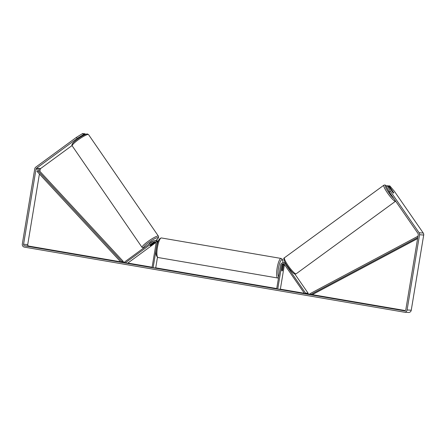 <?xml version="1.0" encoding="UTF-8"?>
<svg xmlns="http://www.w3.org/2000/svg" width="446" height="446" viewBox="0 0 446 446"><rect width="100%" height="100%" fill="white"/><g stroke="black" fill="none" stroke-linecap="round" stroke-linejoin="round"><path stroke-width="0.67" d="M155.057 241.899A1.561 1.516 -86.1 0 0 154.522 242.15L150.519 245.077A2.23 0.329 145.3 0 0 150.163 245.595A2.23 0.329 145.3 0 0 150.23 245.623A2.23 0.357 145.5 0 0 151.11 245.294L153.636 243.444A2.23 0.357 145.5 0 0 153.837 243.064A2.23 0.357 145.5 0 0 153.77 243.031A2.23 0.357 145.5 0 0 152.889 243.365L152.878 243.354M153.011 241.18A2.676 2.604 93.9 0 1 157.081 243.795L153.112 267.773L152.047 267.589L156.016 243.616A1.561 1.516 93.9 0 0 153.641 242.089L125.131 262.978L124.506 262.07L153.011 241.18M157.789 242.345A2.676 2.604 -86.1 0 0 155.582 240.745L154.695 240.689M155.994 240.812A2.676 2.604 93.9 0 1 156.412 240.807L157.293 240.862A2.676 2.604 93.9 0 1 158.241 241.113M125.131 262.978L127.729 263.151L155.827 242.563M157.471 257.297L155.71 267.946L153.112 267.773M156.412 240.807A2.676 2.604 93.9 0 1 158.062 241.565M151.227 245.205A2.23 0.329 145.3 0 0 151.35 245.138L155.353 242.206A1.561 1.516 93.9 0 1 155.459 242.133M152.694 241.414A2.23 0.357 145.5 0 0 152.644 241.403A2.23 0.357 145.5 0 0 150.508 242.524A2.23 0.357 145.5 0 0 149.036 243.962L149.098 244.051M150.447 245.155L152.889 243.365M233.063 281.471L242.234 282.814L230.242 280.69L227.393 280.361L233.063 281.471M240.505 282.641L239.257 282.407M31.9 246.878L36.511 247.591L31.9 246.878M398.233 309.641L401.216 310.042L398.233 309.641M393.506 192.421L389.046 185.848L388.522 186.233M387.451 185.742L390.317 191.122L389.252 191.903L386.392 186.517L387.451 185.742L388.215 185.792L392.731 192.321A2.23 0.401 53.8 0 0 393.645 193.079A2.23 0.401 53.8 0 0 393.712 193.062A2.23 0.401 53.8 0 0 393.562 192.377M195.549 274.881L201.62 275.795L195.538 274.942M213.896 277.936L220.625 279.051L211.12 277.423L213.868 278.109M389.252 191.903L418.041 233.537A1.338 1.299 93.9 0 1 418.264 234.535L405.815 309.73A1.338 1.299 93.9 0 1 404.31 310.829L24.647 245.813A1.338 1.299 93.9 0 1 23.582 244.274L36.031 169.079A1.338 1.299 93.9 0 1 36.561 168.209L77.169 138.455L76.417 137.368L82.621 133.538L83.374 134.631L77.169 138.455M405.319 310.572L312.323 294.644M310.41 294.321L307.389 293.803M304.356 293.278L280.361 289.17M276.737 288.551L155.732 267.829M152.108 267.21L127.857 263.056M124.824 262.538L122.656 262.164M120.654 261.824L28.8 246.092A1.338 1.299 93.9 0 1 27.736 244.553L39.415 174.012M185.486 273.058L189.333 273.721L185.486 273.058M247.904 283.751L245.066 283.427L247.904 283.751M218.847 278.889L227.415 280.216L218.746 278.889M207.708 276.949L201.375 275.929L207.758 277.167M390.317 191.122L419.101 232.762A2.676 2.604 93.9 0 1 419.547 234.752L407.098 309.948A2.676 2.604 93.9 0 1 404.093 312.15L24.43 247.134A2.676 2.604 93.9 0 1 22.3 244.057L34.749 168.861A2.676 2.604 93.9 0 1 35.808 167.122L76.417 137.368M83.686 134.034L84.974 133.7L85.481 134.43M82.276 136.041L84.138 134.681L83.385 133.594L82.621 133.538M84.138 134.681L83.374 134.631M84.918 134.67L84.216 133.649M39.867 171.303L40.185 169.357A1.338 1.299 93.9 0 1 40.714 168.493L72.035 145.541M389.046 185.848L389.81 185.898L394.47 191.401L423.26 233.041A2.676 2.604 93.9 0 1 423.7 235.036L411.251 310.232A2.676 2.604 93.9 0 1 408.508 312.462L404.349 312.178M230.309 280.857L239.285 282.251L230.571 281.03M230.197 280.913L229.088 280.751M216.037 278.349L214.13 278.025L216.026 278.438M221.249 279.296L224.004 279.737L221.166 279.514M232.74 281.264L235.828 281.772L232.7 281.27M305.543 293.072L304.657 293.719L307.255 293.897L308.141 293.251L305.543 293.072L285.334 263.842A2.676 2.604 -86.1 0 0 283.388 262.727L284.275 262.783A2.676 2.604 93.9 0 1 285.524 263.218M283.388 262.727A2.676 2.604 -86.1 0 0 280.645 264.957L276.676 288.93L277.746 289.114L281.716 265.141A1.561 1.516 -86.1 0 1 284.448 264.489L304.657 293.719M284.152 264.171A1.561 1.516 -86.1 0 0 283.427 265.253L282.625 270.092A2.23 0.518 -80.3 0 1 282.056 270.945A2.23 0.518 -80.3 0 1 281.794 270.036L282.597 265.197A1.561 1.516 93.9 0 1 283.751 263.937M284.57 264.668A1.561 1.516 -86.1 0 0 284.308 265.314L280.344 289.287L277.746 289.114M308.141 293.251L294.823 273.983M285.106 262.845L285.323 262.856A2.676 2.604 -86.1 0 0 284.687 262.85M280.283 267.148A2.23 0.518 99.7 0 0 279.988 268.38A2.23 0.518 99.7 0 0 279.871 269.629M282.273 267.143L281.805 270.293A2.23 0.518 99.7 0 0 282.056 270.945A2.23 0.518 99.7 0 0 282.535 270.343L283.054 267.199A2.23 0.518 99.7 0 0 282.809 266.546A2.23 0.518 99.7 0 0 282.329 267.148M393.707 193.062A2.23 0.379 53.9 0 0 393.628 192.6L391.839 190.007A2.23 0.379 53.9 0 0 391.131 189.455A2.23 0.379 53.9 0 0 391.07 189.466A2.23 0.379 53.9 0 0 391.142 189.935L392.932 192.527A2.23 0.379 53.9 0 0 393.389 192.951M417.757 237.59L310.572 294.644L312.133 294.75L417.59 238.61M417.986 236.213L310.076 293.652L310.572 294.644M123.33 261.512L39.309 170.701L37.754 170.595L36.968 171.364L120.983 262.176L122.538 262.281L123.33 261.512L121.769 261.406L120.983 262.176M37.754 170.595L121.769 261.406M154.522 242.15L153.641 242.089M142.079 247.418L72.196 145.859A9.924 1.583 -34.5 0 1 78.725 139.453A9.924 1.583 -34.5 0 1 88.241 134.469A9.924 1.583 -34.5 0 1 88.542 134.608L158.425 236.168A9.924 1.583 145.5 0 0 158.124 236.023A9.924 1.583 145.5 0 0 148.607 241.013A9.924 1.583 145.5 0 0 142.079 247.418L143.696 248.009M143.952 247.82A8.809 1.405 -34.5 0 1 143.885 247.82A8.809 1.405 -34.5 0 1 148.763 242.473A8.809 1.405 -34.5 0 1 157.862 237.579A8.809 1.405 -34.5 0 1 155.715 240.762M28.8 246.092L24.647 245.813M40.714 168.493L36.561 168.209M40.185 169.357L36.031 169.079M27.736 244.553L23.582 244.274M423.26 233.041L419.101 232.762M423.7 235.036L419.547 234.752M411.251 310.232L407.098 309.948M285.919 263.881L285.334 263.842M282.597 265.197L281.716 265.141M284.308 265.314L283.427 265.253M158.046 257.515C155.994 256.366 155.503 252.999 156.574 247.413C157.405 241.559 159.016 238.404 161.396 237.952A9.924 2.302 99.7 0 0 157.41 247.58A9.924 2.302 99.7 0 0 158.046 257.515L277.763 278.014A9.924 2.302 -80.3 0 1 277.128 268.079A9.924 2.302 -80.3 0 1 281.114 258.451L282.078 258.992L282.658 260.04L283.048 262.727M282.993 262.733A8.809 2.046 99.7 0 0 281.119 260.252A8.809 2.046 99.7 0 0 278.455 268.28A8.809 2.046 99.7 0 0 278.672 276.882M296.166 273.788L395.574 201.224A9.924 1.678 -126.1 0 1 395.307 201.285A9.924 1.678 -126.1 0 1 387.931 193.597A9.924 1.678 -126.1 0 1 383.872 185.196L284.464 257.76A9.924 1.678 53.9 0 0 288.523 266.162A9.924 1.678 53.9 0 0 295.899 273.85A9.924 1.678 53.9 0 0 296.166 273.788L295.157 274.05C293.814 274.123 290.998 271.157 286.711 265.141C283.812 260.598 283.065 258.134 284.464 257.76M386.922 186.127A8.809 1.489 53.9 0 0 385.656 185.397A8.809 1.489 53.9 0 0 387.451 190.554A8.809 1.489 53.9 0 0 393.963 198.71M72.196 145.859C71.288 144.638 72.809 142.592 76.773 139.732C80.882 136.482 86.585 133.532 87.472 134.006L88.542 134.608M155.743 240.762L158.297 238.069L158.637 237.255L158.425 236.168M161.396 237.952L281.114 258.451M282.385 266.474L282.809 266.546M277.763 278.014L278.488 277.969M386.961 186.099L384.881 184.939L383.872 185.196"/></g></svg>
